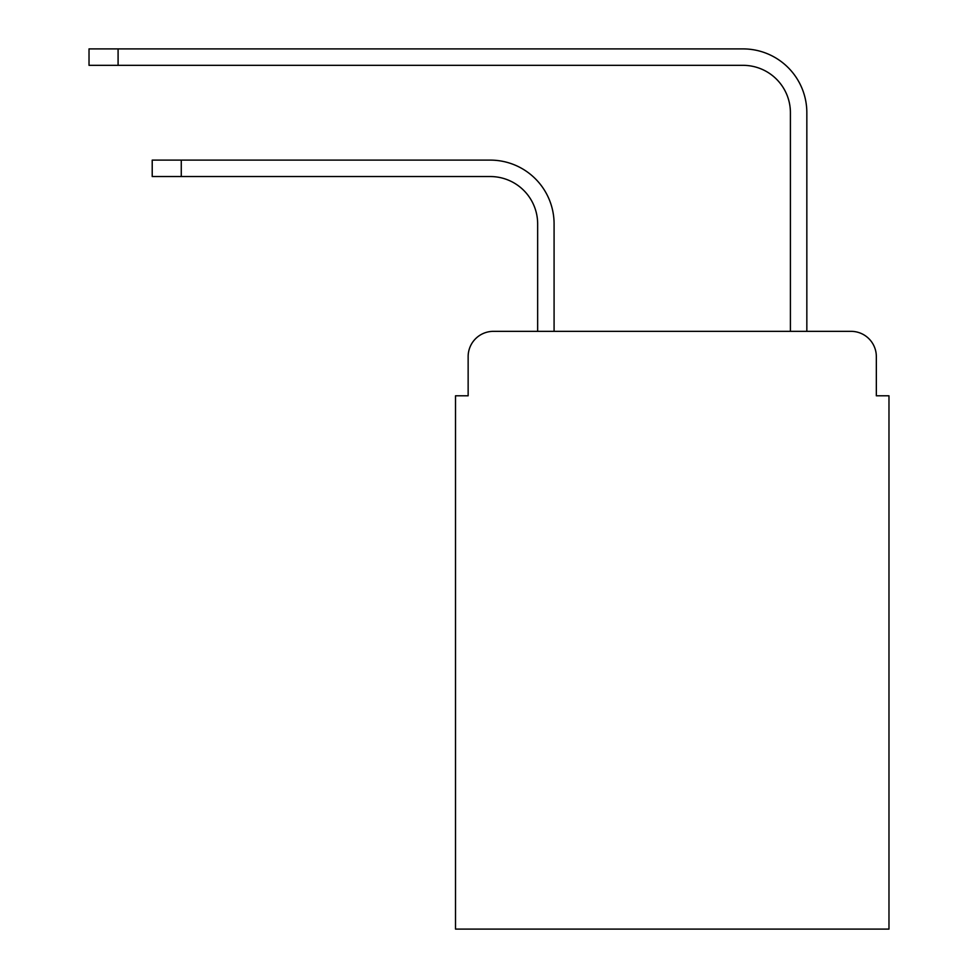 <?xml version="1.0" encoding="UTF-8"?>
<svg xmlns="http://www.w3.org/2000/svg" width="978" height="978" viewBox="0 0 978 978"><rect width="100%" height="100%" fill="white"/><g stroke="black" fill="none" stroke-linecap="round" stroke-linejoin="round"><path stroke-width="1.47" d="M468.144 356.628L468.144 395.797L468.144 356.628A25.269 25.269 0 0 1 493.425 331.346L537.655 331.346L537.655 223.925A47.396 47.396 0 0 0 490.259 176.541A47.396 47.396 0 0 1 537.655 223.925A47.396 47.396 0 0 0 490.259 176.541A47.396 47.396 0 0 1 537.655 223.925A47.396 47.396 0 0 0 490.259 176.541A47.396 47.396 0 0 1 537.655 223.925A47.396 47.396 0 0 0 490.259 176.541A47.396 47.396 0 0 1 537.655 223.925A47.396 47.396 0 0 0 490.259 176.541A47.396 47.396 0 0 1 537.655 223.925A47.396 47.396 0 0 0 490.259 176.541A47.396 47.396 0 0 1 537.655 223.925A47.396 47.396 0 0 0 490.259 176.541A47.396 47.396 0 0 1 537.655 223.925M876.337 395.797L876.337 356.628L876.337 395.797L888.978 395.797L888.978 929.1L455.516 929.1L455.516 395.797L468.144 395.797M876.337 356.628A25.269 25.269 0 0 0 851.068 331.346L493.425 331.346M554.086 331.346L554.086 223.925L554.086 331.346L554.086 223.925L554.086 331.346L554.086 223.925L554.086 331.346L554.086 223.925L554.086 331.346L554.086 223.925L554.086 331.346L554.086 223.925L554.086 331.346L554.086 223.925L554.086 331.346L790.407 331.346L790.407 112.715A47.396 47.396 0 0 0 743.011 65.33A47.396 47.396 0 0 1 790.407 112.715A47.396 47.396 0 0 0 743.011 65.33A47.396 47.396 0 0 1 790.407 112.715A47.396 47.396 0 0 0 743.011 65.33A47.396 47.396 0 0 1 790.407 112.715A47.396 47.396 0 0 0 743.011 65.33A47.396 47.396 0 0 1 790.407 112.715A47.396 47.396 0 0 0 743.011 65.33A47.396 47.396 0 0 1 790.407 112.715A47.396 47.396 0 0 0 743.011 65.33A47.396 47.396 0 0 1 790.407 112.715A47.396 47.396 0 0 0 743.011 65.33A47.396 47.396 0 0 1 790.407 112.715A47.396 47.396 0 0 0 743.011 65.33L89.022 65.33L89.022 48.9L118.093 48.9L118.093 65.33M118.093 48.9L743.011 48.9A63.815 63.815 0 0 1 806.838 112.715L806.838 331.346L806.838 112.715L806.838 331.346L806.838 112.715L806.838 331.346L806.838 112.715L806.838 331.346L806.838 112.715L806.838 331.346L806.838 112.715L806.838 331.346L806.838 112.715L806.838 331.346L806.838 112.715L806.838 331.346L851.068 331.346M152.213 160.111L181.272 160.111L181.272 176.541L152.213 176.541L152.213 160.111M181.272 176.541L490.259 176.541M554.086 223.925A63.815 63.815 0 0 0 490.259 160.111L181.272 160.111"/></g></svg>
